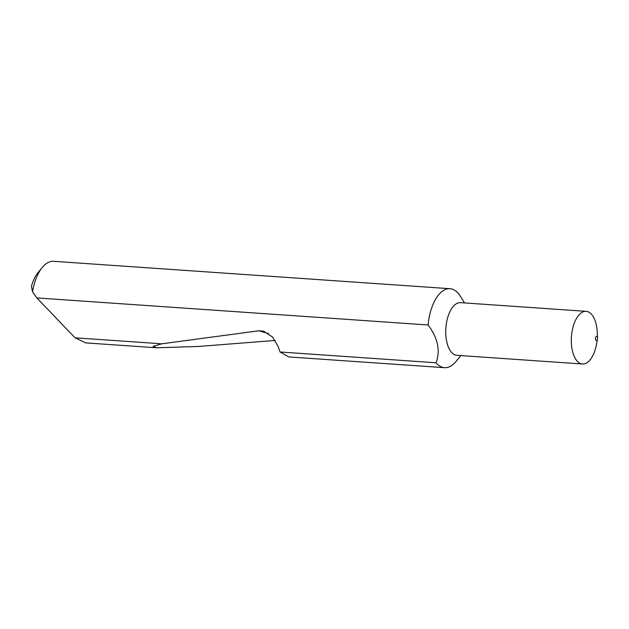 <?xml version="1.0" encoding="UTF-8"?>
<svg xmlns="http://www.w3.org/2000/svg" width="629" height="629" viewBox="0 0 629 629"><rect width="100%" height="100%" fill="white"/><g stroke="black" fill="none" stroke-linecap="round" stroke-linejoin="round"><path stroke-width="0.94" d="M595.506 338.229A2.115 1.03 94 0 0 596.198 340.58A2.115 1.03 94 0 0 597.479 339.078A2.115 1.03 94 0 0 597.526 338.795A2.115 1.03 94 0 0 597.55 338.087A2.115 1.03 94 0 0 596.591 336.405A2.115 1.03 94 0 0 595.506 338.229M597.55 338.087L597.267 332.348A26.394 12.918 94 0 0 586.142 311.339A26.394 12.918 94 0 0 571.682 334.125A26.394 12.918 94 0 0 582.501 364.002A26.394 12.918 94 0 0 596.418 344.723L597.479 339.078M586.142 311.339L460.57 302.659A26.394 12.918 94 0 0 446.11 325.445A26.394 12.918 94 0 0 456.929 355.322L582.501 364.002M464.524 302.934L460.373 296.259A39.588 19.373 94 0 0 449.994 288.703A39.588 19.373 94 0 0 428.31 322.874A39.588 19.373 94 0 0 428.09 324.973C437.886 338.056 440.544 350.652 436.054 362.776A39.588 19.373 94 0 0 444.538 367.69A39.588 19.373 94 0 0 455.852 361.636L460.884 355.597M75.063 337.82L85.709 342.891L156.613 347.79L153.114 346.382L161.763 343.811L75.063 337.82L36.836 297.926L32.519 291.848L31.45 286.242A33.251 16.275 -86 0 1 38.235 272.333L42.371 267.364A39.588 19.373 94 0 0 32.519 291.848M436.054 362.776L280.039 351.988L288.868 356.934L444.538 367.69M275.211 340.446L199.008 346.43L156.613 347.79M449.994 288.703L53.685 261.31A39.588 19.373 94 0 0 42.371 267.364M428.09 324.973L36.836 297.926M280.039 351.988L278.301 346.791L272.561 337.034L263.575 331.184L258.778 330.791L161.763 343.811M258.778 330.791L268.497 333.519"/></g></svg>
